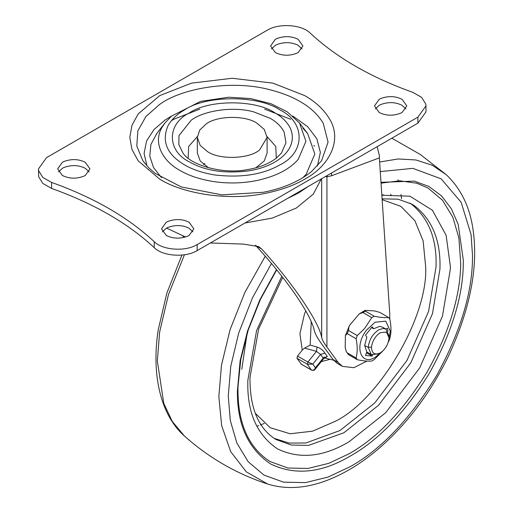 <?xml version="1.0" encoding="UTF-8"?>
<svg xmlns="http://www.w3.org/2000/svg" width="513" height="513" viewBox="0 0 513 513"><rect width="100%" height="100%" fill="white"/><g stroke="black" fill="none" stroke-linecap="round" stroke-linejoin="round"><path stroke-width="0.77" d="M324.915 353.053C323.267 350.328 320.638 348.321 317.034 347.025L316.45 351.386L320.58 354.445L312.821 364.095L307.358 364.262L307.89 362.037L312.821 364.095L315.418 367.789L315.072 369.354L323.62 358.722L320.58 354.445L324.915 353.053L327.294 356.432L323.177 358.138L315.418 367.789C314.463 369.899 313.116 370.63 311.378 369.982L307.358 364.262L296.969 358.266L301.291 364.159M325.556 357.548L327.294 356.432M276.719 269.825L260.412 299.419L248.266 329.904L240.783 359.549L237.987 386.776C237.352 422.385 248.068 447.323 270.12 461.585L287.973 468.023L307.973 468.44L328.762 463.342L349.077 453.761C376.997 438.089 402.929 410.971 426.874 372.406C449.055 332.674 460.334 296.405 460.712 263.605L458.885 237.961L452.908 217.409L442.546 200.294L428.041 188.053L416.851 183.244L399.678 180.813L381.037 183.141M296.969 358.266L297.502 356.041L302.247 350.142L304.555 348.09L310.141 345.089L317.034 347.025M267.106 137.401L259.629 149.86C249.857 158.87 219.795 160.171 207.547 151.643L200.198 145.397L197.332 137.401L199.749 130.033L206.085 124.05C216.486 115.707 245.22 115.027 256.891 123.158L264.24 129.398L267.106 137.401L267.106 152.996L264.304 160.902L255.846 167.815M208.592 167.815L200.198 160.992L197.332 152.996L197.332 137.401M405.93 108.91L402.057 105.312C395.401 102.004 388.264 101.76 380.633 104.581L379.203 105.312L375.33 108.91M379.203 112.514C386.308 115.944 393.689 116.073 401.339 112.898L402.057 112.514L406.79 105.915L402.057 99.317C395.401 96.008 388.264 95.764 380.633 98.586L379.203 99.317L374.471 105.915L379.203 112.514M302.054 48.94L298.181 45.343C291.525 42.034 284.388 41.79 276.757 44.612L275.327 45.343L271.454 48.94M275.327 52.538C282.432 55.975 289.813 56.103 297.463 52.929L298.181 52.538L302.914 45.939L298.181 39.347C291.525 36.032 284.388 35.788 276.757 38.61L275.327 39.347L270.595 45.939L275.327 52.538M192.984 231.857L189.111 228.259C182.455 224.951 175.318 224.707 167.687 227.528L166.257 228.259L162.384 231.857M166.257 235.454C173.362 238.891 180.743 239.02 188.393 235.845L189.111 235.454L193.843 228.856L189.111 222.264C182.455 218.948 175.318 218.705 167.687 221.526L166.257 222.264L161.524 228.856L166.257 235.454M89.108 171.881L85.235 168.283C78.579 164.974 71.442 164.731 63.811 167.552L62.381 168.283L58.508 171.881M62.381 175.484C69.486 178.915 76.867 179.043 84.517 175.876L85.235 175.484L89.967 168.886L85.235 162.288C78.579 158.979 71.442 158.735 63.811 161.557L62.381 162.288L57.648 168.886L62.381 175.484M188.13 158.164L188.675 146.462L197.358 136.573M267.081 136.573L275.763 146.462L276.308 158.164M302.888 128.269L307.653 133.515L314.835 154.047L306.171 174.279L302.907 177.697M161.531 177.697L153.509 167.527L149.764 156.132L150.918 144.454L156.779 133.527M171.361 120.722L173.785 119.26L199.852 109.096M264.586 109.096L290.647 119.26M146.994 165.968L144.082 153.502L146.564 140.992L154.003 129.532L165.192 119.946L171.637 116.028M292.801 116.028L307.691 126.711L316.861 138.799L320.356 152.348L317.444 165.968M417.896 117.156L425.963 105.915L425.777 104.056L421.628 97.348L412.837 92.366C370.591 77.258 336.387 57.514 310.224 33.121C301.772 24.502 278.969 22.957 267.279 30.196L46.542 157.638L38.469 168.886L38.661 170.746L42.803 177.447L51.601 182.436C93.847 197.537 128.051 217.288 154.214 241.681C162.666 250.293 185.469 251.845 197.159 244.598L417.896 117.156L417.896 123.158L425.963 111.911L425.963 105.915M417.896 123.158L197.159 250.601L197.159 244.598M38.469 168.886L38.661 176.741L42.803 183.449L51.601 188.431C93.847 203.539 128.051 223.283 154.214 247.676C162.666 256.295 185.469 257.84 197.159 250.601M255.403 245.188L255.846 245.65C270.127 261.245 282.759 276.764 293.737 292.186C305.729 309.435 312.603 322.286 314.366 330.725C315.078 333.796 317.541 338.24 321.741 344.05L332.956 359.459L337.221 363.345L342.415 366.346L338.15 362.46L332.956 359.459M327.256 175.491L326.935 176.825L325.524 176.485M377.196 146.654L379.498 156.196L379.351 157.901L331.526 175.773L331.545 173.009M331.526 175.773L326.935 176.825L326.935 347.051C323.934 342.896 322.177 339.721 321.664 337.528L321.664 178.716M379.351 157.901L389.777 313.937L389.752 319.06M366.917 361.107L353.816 367.712L342.415 366.346M210.375 242.97L243.572 244.111L258.674 246.618L261.681 249.017C292.776 283.157 319.31 322.311 321.664 337.528M184.058 237.429L182.929 236.038M166.552 228.093L185.578 237M326.935 347.051L338.15 362.46M382.595 351.2L374.189 359.6L371.752 361.011C368.449 361.434 363.634 361.005 357.311 359.716L348.481 354.618L346.288 351.623L345.185 347.519L345.396 335.502L347.263 333.63L356.093 338.727L357.311 335.585L364.743 328.352L371.752 317.618L362.922 312.52L359.145 313.956L349.533 325.396L345.396 335.502M388.944 338.978L390.278 331.02L385.821 321.157L375.048 322.222L366.641 330C353.592 346.538 360.972 366.173 375.048 357.394L381.281 352.258M346.288 351.623L347.263 352.886L356.093 357.984C357.574 352.412 357.574 345.993 356.093 338.727M356.093 357.984L357.311 359.716M388.636 341.632L389.854 338.497C391.336 332.924 391.336 326.505 389.854 319.233L388.636 317.502L379.806 312.404L374.599 310.929L365.147 310.359L359.145 313.956M365.147 310.359L365.359 311.115L374.189 316.213C380.46 317.496 385.276 317.925 388.636 317.502M374.189 316.213L371.752 317.618M389.008 337.746L389.008 335.874L385.962 329.147L383.14 328.461L378.62 329.878C372.566 334.034 369.11 339.875 368.244 347.397L371.277 354.592L378.62 353.867L380.242 352.931C385.173 349.603 388.085 344.813 388.982 338.561L389.008 337.746L386.443 332.071L380.242 332.687C375.317 336.015 372.406 340.805 371.508 347.057L368.244 347.397L364.666 345.499L366.859 351.918L365.48 355.471L372.226 356.073L372.598 355.124M385.962 329.147L382.397 327.089L379.575 326.403L373.605 328.762L372.226 326.8L365.48 335.194L366.859 337.156L364.666 345.499M371.425 327.506L373.605 328.762M371.508 347.057C371.688 353.406 374.599 355.368 380.242 352.931M367.327 352.316L367.032 353.072L366.333 353.277M367.032 353.072L372.226 356.073M385.847 329.077L387.437 328.16L388.001 331.308M357.311 335.585L348.481 330.487L349.039 326.255M347.263 352.886L348.481 354.618M348.481 330.487L347.263 333.63M365.359 311.115L362.922 312.52M324.671 348.07L333.392 360.03M311.25 321.638L310.141 345.089M274.083 438.352L289.185 443.072L305.889 442.982L339.991 430.516L374.734 402.955L406.931 360.517L428.56 311.442L436.044 266.901C437.012 238.885 428.611 217.826 410.83 203.712L409.913 203.103M282.708 277.347L258.623 329.083L249.985 377.491C249.735 407.906 258.392 428.573 275.943 439.5L291.307 445.04L308.518 445.399L343.883 432.767L378.626 405.206L410.823 362.768L432.459 313.693L439.942 269.152C440.911 241.136 432.504 220.071 414.728 205.963L411.83 204.142L398.101 199.185L382.082 198.845M255.243 413.26L270.223 427.714L290.101 433.761L312.488 431.189L334.797 421.526C378.767 400.602 428.336 316.758 425.662 266.747L423.129 240.847L414.882 220.699L400.845 206.341L382.14 199.647M281.823 276.212L256.583 330.584L247.837 380.332L247.805 383.288C247.452 413.337 257.34 435.191 277.462 448.856C299.361 459.449 323.235 457.089 349.077 441.764L385.699 412.709L419.64 367.975L442.437 316.252L450.324 269.299L450.356 266.343L446.118 235.3L432.459 210.292L409.945 196.203L381.845 195.241M276.494 269.549L259.79 299.945L247.51 331.052L240.129 360.78L237.41 390.784C237.025 424.302 248.055 448.683 270.498 463.919C294.924 475.737 321.548 473.101 350.379 456.012C378.62 440.154 404.853 412.721 429.08 373.708C451.517 333.514 462.925 296.828 463.31 263.644L463.342 260.347L458.16 224.271L451.286 208.663L441.475 195.838L428.977 186.495L414.273 181.108L380.979 182.333M271.486 263.496L252.492 297.784L238.731 332.931L230.754 366.346L228.272 396.068L230.311 420.545L236.846 443.014L248.177 461.732L264.035 475.121L283.561 482.162L305.434 482.618L328.16 477.039L350.379 466.567C381.544 449.055 410.323 418.672 436.723 375.42C460.982 330.93 472.903 290.813 472.486 255.07L471.101 234.685L461.149 202.282L441.142 178.845L412.869 168.354L380.268 171.599M265.272 256.224L244.9 292.384L230.1 329.596L221.507 365.038L218.833 396.53L221.654 425.649L230.722 451.671L246.317 471.864L267.683 484.048C286.19 489.703 306.062 488.44 327.3 480.264C341.369 474.801 354.938 467.119 368.001 457.205C381.371 447.182 394.375 434.787 407.014 420.019C423.449 400.685 437.448 378.998 449.016 354.945C470.209 308.595 478.263 267.164 473.178 230.651C470.126 207.528 461.155 188.88 446.278 174.709L432.241 165.244L415.979 159.973L398.184 158.966L379.62 161.993M401.551 198.781L401.019 194.433M398.255 180.659L398.017 179.787M184.436 254.769L168.482 294.507L159.601 332.2L157.35 361.03L163.769 403.391L172.272 421.449L184.366 435.947C159.434 413.991 151.54 371.996 158.248 329.821L166.802 293.244L181.929 255.064M256.776 426.239L258.655 425.591M260.412 424.956L264.233 423.462M391.079 195.793L390.759 194.171M311.821 370.174L300.99 363.986M297.502 356.041L307.89 362.037L316.45 351.386L304.555 348.09M321.285 361.627L330.083 359.312M305.742 310.859L304.504 313.866L299.919 333.7L302.247 350.142M191.234 120.189C203.449 110.93 232.088 105.928 253.634 111.847L270.325 118.394C276.654 121.953 281.265 126.519 284.157 132.091L285.953 142.806L281.419 153.098L276.513 158.004C269.011 163.801 259.225 167.687 247.144 169.668C223.149 174.51 190.624 165.237 183.019 153.098L178.819 144.602L178.973 135.586L191.234 120.189M307.653 133.515L299.521 123.024L305.928 141.338L298.2 159.389C289.71 169.175 276.283 176.145 257.917 180.294C243.431 183.353 228.599 183.776 213.434 181.557C199.833 179.306 188.713 175.619 180.082 170.496C162.454 161.076 152.707 142.511 162.114 127.218L164.91 123.024M159.306 104.703C181.031 88.23 231.985 79.335 270.319 89.858C282.073 92.891 291.968 96.777 300.022 101.516C310.16 107.223 317.893 114.463 323.228 123.223L328.076 142.107L321.58 160.736L311.474 171.624C298.906 181.628 282.778 188.521 263.098 192.304L221.937 194.876L181.179 186.905L155.183 173.381L148.77 167.834L142.858 160.736L136.779 146.025L137.888 130.712L145.948 116.496L159.306 104.703M307.935 186.642L298.374 193.106L287.177 198.627M274.827 112.802C281.9 116.778 287.056 121.882 290.287 128.115C298.957 147.77 278.976 166.283 248.298 170.925C224.559 173.772 204.995 170.797 189.611 161.999C166.629 150.931 166.629 123.87 189.611 112.802C208.785 99.528 255.654 99.528 274.827 112.802M168.161 125.358C171.9 119.112 177.376 113.957 184.584 109.897C206.021 95.059 258.417 95.059 279.854 109.897C305.549 122.274 305.549 152.521 279.854 164.904C262.925 174.606 241.328 177.979 215.056 175.01C202.629 172.952 192.471 169.579 184.584 164.904C166.757 154.4 161.281 141.216 168.161 125.358M304.645 95.585C315.476 101.689 323.735 109.416 329.429 118.772C342.78 140.068 329.282 166.058 304.645 179.217C294.077 185.469 280.688 190.233 264.484 193.523C227.599 201.231 182.577 193.439 159.793 179.217L138.221 160.89L131.969 149.514L129.795 137.401L131.969 125.281L138.221 113.912L159.793 95.585L191.535 83.132L232.216 78.265L272.897 83.132L304.645 95.585M51.601 188.431L51.601 182.436M154.214 247.676L154.214 241.681M203.552 164.474L204.867 163.448M321.292 178.928L313.27 194.145L296.354 208.021L272.249 218.108L244.945 223.014M313.796 145.384L314.674 146.186M261.681 249.017L255.846 245.65M333.54 360.216L324.62 357.882M241.783 369.232L247.42 331.327M381.819 194.902L383.525 194.953M446.278 174.709L420.23 154.445L391.829 138.209M184.366 435.947C208.778 457.795 236.551 473.832 267.683 484.048M323.921 357.086L325.902 357.523L323.62 358.722M301.131 364.095L311.519 370.091C313.372 370.578 314.559 370.335 315.072 369.354L315.072 369.354M299.521 123.024L287.248 111.847L270.941 103.697L250.607 98.541L228.727 97.207L200.57 101.401L171.599 116.066L164.917 123.024L156.786 133.515M308.961 186.052L283.022 201.025M371.277 354.592L366.821 352.021"/></g></svg>
